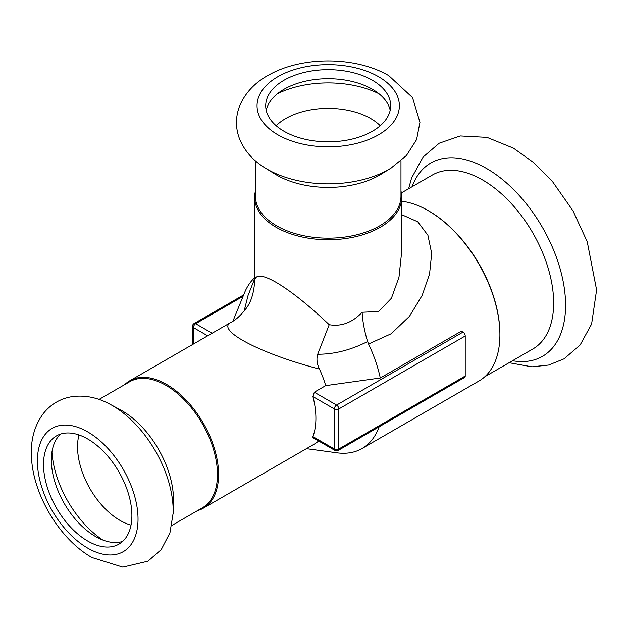 <?xml version="1.0" encoding="UTF-8"?>
<svg xmlns="http://www.w3.org/2000/svg" width="628" height="628" viewBox="0 0 628 628"><rect width="100%" height="100%" fill="white"/><g stroke="black" fill="none" stroke-linecap="round" stroke-linejoin="round"><path stroke-width="0.94" d="M78.979 434.953A60.115 34.705 -120 0 0 77.534 446.798A60.115 34.705 -120 0 0 131.017 525.094M131.888 515.517A62.486 36.079 -120 0 0 104.617 452.631A62.486 36.079 -120 0 0 56.465 435.895A62.486 36.079 -120 0 0 43.52 464.492A62.486 36.079 -120 0 0 70.799 527.379A62.486 36.079 -120 0 0 118.951 544.123A62.486 36.079 -120 0 0 131.888 515.517M60.626 434.058A62.486 36.079 -120 0 0 51.355 459.979A62.486 36.079 -120 0 0 76.098 520.078A62.486 36.079 -120 0 0 122.617 541.43M173.1 514.112A85.973 49.636 -120 0 0 173.132 513.209L173.469 501.874A72.77 42.013 -120 0 0 173.501 499.888A72.77 42.013 -120 0 0 120.309 409.794L110.332 404.424A85.973 49.636 -120 0 0 109.508 403.985M171.805 525.479L202.389 507.817A72.77 42.013 -120 0 0 217.461 474.509A72.77 42.013 -120 0 0 185.7 401.276A72.77 42.013 -120 0 0 129.627 381.777L99.036 399.439M197.569 510.603A73.562 42.469 -120 0 0 203.346 508.178A73.562 42.469 -120 0 0 218.583 474.509A73.562 42.469 -120 0 0 186.469 400.476A73.562 42.469 -120 0 0 129.784 380.772A73.562 42.469 -120 0 0 124.807 384.564M306.448 448.659L336.969 452.812A101.241 58.451 -120 0 0 362.042 448.525L478.936 381.039A101.241 58.451 -120 0 0 499.904 334.693L499.904 334.041A100.449 57.996 -120 0 0 428.877 211.016L428.312 210.694A101.241 58.451 -120 0 0 401.763 201.258M484.855 376.706L532.842 348.995A100.449 57.996 -120 0 0 553.653 303.01A100.449 57.996 -120 0 0 509.803 201.926A100.449 57.996 -120 0 0 432.394 175.008L401.371 192.922M362.042 448.525A101.241 58.451 -120 0 0 379.124 426.805M400.97 191.069A73.562 42.469 180 0 1 401.763 197.278A73.562 42.469 180 0 1 356.351 236.521A73.562 42.469 180 0 1 276.187 227.312A73.562 42.469 180 0 1 254.646 197.278A73.562 42.469 180 0 1 255.431 191.069M400.97 160.847L400.97 196.164A72.77 42.013 180 0 1 356.045 234.974A72.77 42.013 180 0 1 276.744 225.868A72.77 42.013 180 0 1 255.431 196.164L255.431 160.847M391.778 167.645A85.973 49.636 180 0 1 391.009 168.131L381.361 174.089A72.77 42.013 180 0 1 276.744 175.11A72.77 42.013 180 0 1 275.04 174.089L265.393 168.131A85.973 49.636 180 0 1 264.6 167.637M266.209 110.269A62.486 36.079 180 0 1 307.963 80.659A62.486 36.079 180 0 1 372.38 89.278A62.486 36.079 180 0 1 390.192 110.269M372.38 80.243A62.486 36.079 180 0 1 390.687 105.747A62.486 36.079 180 0 1 352.112 139.078A62.486 36.079 180 0 1 284.021 131.26A62.486 36.079 180 0 1 265.715 105.747A62.486 36.079 180 0 1 304.29 72.416A62.486 36.079 180 0 1 372.38 80.243M276.163 125.718A60.115 34.705 180 0 1 370.708 118.543A60.115 34.705 180 0 1 380.238 125.718M401.763 250.91L398.976 277.254L391.401 298.276L378.629 311.488L362.136 312.265C362.584 321.206 364.405 330.972 367.592 341.554L367.38 341.656C350.667 350.094 334.112 354.286 317.705 354.239L329.205 324.715C308.646 305.208 290.968 291.094 276.187 282.38C262.151 274.444 254.968 274.083 254.646 281.289L254.646 281.415M203.346 508.178L314.298 444.122A73.562 42.469 -120 0 0 318.6 440.974M338.17 450.449L464.571 377.467A3.164 1.829 -120 0 0 465.222 376.023L338.83 448.996L338.83 408.954A3.164 1.829 -120 0 0 336.592 405.084A3.164 1.829 120 0 0 334.355 408.954L334.355 448.996L312.925 436.625L312.987 437.732L335.007 450.449A3.164 3.164 0 0 0 338.17 450.449A3.164 1.829 60 0 0 338.83 448.996A3.164 1.829 180 0 1 334.355 448.996A3.164 1.829 120 0 0 335.007 450.449M312.925 436.625A73.562 42.469 -120 0 0 315.9 418.319A73.562 42.469 -120 0 0 312.925 396.582L334.355 408.954A3.164 1.829 180 0 0 338.83 408.954L465.222 335.98A3.164 1.829 -120 0 0 462.985 332.11L336.592 405.084L314.306 392.217L312.925 396.582M254.646 278.793L248.044 295.482L244.111 311.103M367.608 341.546L368.573 344.003L391.173 333.766L409.495 316.292L422.149 295.443L429.568 273.981L431.679 253.422L427.927 235.304L417.793 221.833L401.763 214.698M232.925 321.159L244.543 292.734A101.241 58.451 -120 0 1 254.293 278.047L254.646 277.709M362.136 312.265C352.355 322.635 341.381 326.78 329.213 324.7M231.026 322.321L230.916 322.392C215.388 330.038 260.345 353.737 319.424 369.044C316.889 363.753 316.316 358.816 317.705 354.239M314.306 392.217L325.704 385.639A73.562 42.469 -120 0 0 319.424 369.044M325.704 385.639L380.285 378.001A101.241 58.451 -120 0 0 368.55 344.011M380.285 378.001L461.376 331.176L462.985 332.11M465.222 335.98L465.222 376.023M499.904 334.693A101.241 58.451 -120 0 0 428.312 210.694M87.708 431.899A71.16 41.087 -120 0 0 37.39 460.952A71.16 41.087 -120 0 0 87.708 548.111A71.16 41.087 -120 0 0 138.027 519.058A71.16 41.087 -120 0 0 87.708 431.899M112.381 405.562A85.973 49.636 -120 0 0 110.332 404.424C97.992 397.634 85.432 395.012 72.66 396.551C60.633 398.403 50.837 404.094 43.269 413.624C34.713 425.274 30.748 439.16 31.4 455.269C32.216 493.404 59.111 538.973 91.971 557.531L122.821 567.115L147.941 561.173L161.239 549.61L169.945 532.803L173.132 513.209A85.973 49.636 -120 0 0 173.171 510.862A85.973 49.636 -120 0 0 112.381 405.562M512.527 360.723A111.627 64.448 -120 0 0 565.577 305.247A111.627 64.448 -120 0 0 486.645 168.54A111.627 64.448 -120 0 0 412.078 186.744M267.41 169.332A85.973 49.636 180 0 1 265.393 168.131C253.343 160.839 244.794 151.277 239.747 139.44C235.335 128.104 235.367 116.777 239.833 105.457C245.642 92.214 255.69 81.844 269.962 74.355C303.395 55.994 356.312 56.504 388.811 75.682L412.533 97.607L419.951 122.334L416.584 139.628L406.387 155.571L391.009 168.131A85.973 49.636 180 0 1 267.41 169.332M277.882 134.8A71.16 41.087 180 0 1 277.882 76.695A71.16 41.087 180 0 1 378.519 76.695A71.16 41.087 180 0 1 378.519 134.8A71.16 41.087 180 0 1 277.882 134.8M277.419 93.768A78.005 45.035 180 0 1 378.982 93.768M193.416 344.042L193.416 327.588A3.164 1.829 -60 0 1 195.653 323.71A3.164 1.829 -120 0 0 194.068 323.553A3.164 3.164 0 0 0 192.482 326.293L192.482 344.576M207.664 335.815L193.416 327.588A3.164 1.829 180 0 1 192.482 326.293M212.138 333.233L195.653 323.71L243.075 296.33M51.943 452.019A78.005 45.035 -120 0 0 102.725 539.97M408.632 188.73L411.568 178.062L423.123 157.008L439.262 143.192L460.269 135.946L487.022 137.375L513.445 148.161L533.753 162.652L552.397 181.429L573.034 210.914L587.235 241.725L596.6 289.94L591.607 324.048L580.154 344.968L564.07 358.824L548.636 365.049L531.932 366.823L509.08 362.717M254.646 197.278L254.646 281.289C253.893 293.331 250.894 302.602 245.634 309.109C240.54 315.625 235.633 320.052 230.916 322.392L129.784 380.772M254.591 283.44L254.473 284.476M401.763 251.828L401.763 251.114M401.763 197.278L401.763 251.867M243.648 294.925L194.068 323.553"/></g></svg>
